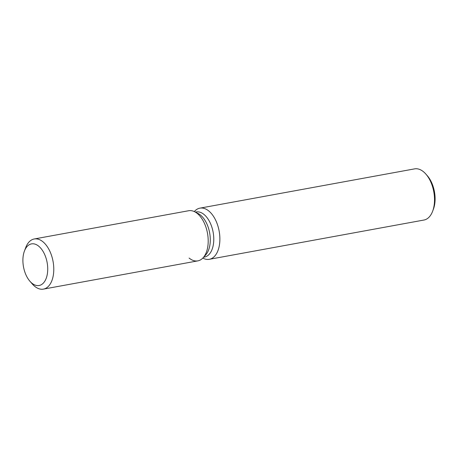 <?xml version="1.0" encoding="UTF-8"?>
<svg xmlns="http://www.w3.org/2000/svg" width="458" height="458" viewBox="0 0 458 458"><rect width="100%" height="100%" fill="white"/><g stroke="black" fill="none" stroke-linecap="round" stroke-linejoin="round"><path stroke-width="0.69" d="M46.269 258.885A21.154 12.011 -100.4 0 0 31.505 243.885A21.154 12.011 -100.4 0 0 24.36 270.506A21.154 12.011 -100.4 0 0 39.119 285.5A21.154 12.011 -100.4 0 0 46.269 258.885A21.154 12.011 -100.4 0 0 31.505 243.885A21.154 12.011 -100.4 0 0 24.406 251.121A21.154 12.011 -100.4 0 0 24.36 270.506A21.154 12.011 -100.4 0 0 29.919 281.246A21.154 12.011 -100.4 0 0 39.119 285.5A21.154 12.011 -100.4 0 0 46.269 258.885M189.108 258.066A25.488 14.473 -100.4 0 0 203.117 257.762L205.705 254.911A22.94 13.024 -100.4 0 0 208.699 228.845A22.94 13.024 -100.4 0 0 198.137 213.52L194.707 211.773A25.488 14.473 -100.4 0 0 188.656 210.732L34.236 238.979A25.488 14.473 -100.4 0 0 25.682 247.698L24.406 251.121M206.444 228.8A25.488 14.473 -100.4 0 0 194.707 211.773A25.488 14.473 -100.4 0 1 206.444 228.8A25.488 14.473 -100.4 0 1 203.117 257.762A25.488 14.473 -100.4 0 0 206.444 228.8M203.604 257.224L204.44 257.075A22.94 13.024 -100.4 0 0 212.191 228.21A22.94 13.024 -100.4 0 0 196.184 211.951L195.354 212.1M202.814 258.089L203.123 258.249A26.009 14.765 -100.4 0 0 209.295 259.308A26.009 14.765 -100.4 0 0 218.082 226.578A26.009 14.765 -100.4 0 0 199.934 208.144A26.009 14.765 -100.4 0 0 194.536 211.315L194.301 211.573M209.295 259.308L423.936 220.04A26.009 14.765 -100.4 0 0 432.667 211.149A26.009 14.765 -100.4 0 0 432.73 187.316A26.009 14.765 -100.4 0 0 425.894 174.109A26.009 14.765 -100.4 0 0 414.582 168.876L199.934 208.144M432.667 211.149L433.434 209.094A23.404 13.293 -100.4 0 0 433.486 187.643A23.404 13.293 -100.4 0 0 427.337 175.757L425.894 174.109M29.919 281.246L32.323 284A25.488 14.473 -100.4 0 0 43.407 289.124A25.488 14.473 -100.4 0 0 52.023 257.047A25.488 14.473 -100.4 0 0 34.236 238.979M43.407 289.124L197.827 260.877A25.488 14.473 -100.4 0 0 203.117 257.762L205.705 254.911M198.137 213.52L194.707 211.773"/></g></svg>
